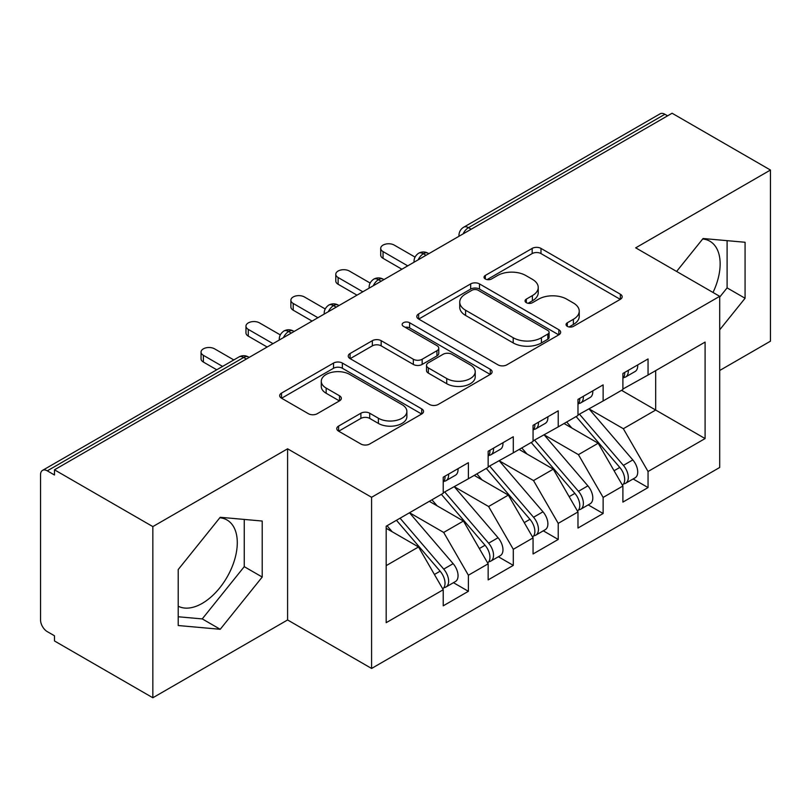 <?xml version="1.0" encoding="UTF-8"?>
<svg xmlns="http://www.w3.org/2000/svg" width="811" height="811" viewBox="0 0 811 811"><rect width="100%" height="100%" fill="white"/><g stroke="black" fill="none" stroke-linecap="round" stroke-linejoin="round"><path stroke-width="1.22" d="M567.325 326.346A4.369 2.524 0 0 0 573.499 326.346L620.344 299.31A6.235 3.599 0 0 0 622.169 296.755A6.235 3.599 0 0 0 620.344 294.211L540.988 248.399A6.235 3.599 0 0 0 532.168 248.399L485.323 275.446A4.369 2.524 0 0 0 484.045 277.22A4.369 2.524 0 0 0 485.323 279.004A4.369 2.524 0 0 0 491.496 279.004L497.559 275.507A19.951 11.516 0 0 1 525.771 275.507L532.391 279.319A19.951 11.516 0 0 1 538.23 287.469A19.951 11.516 0 0 1 532.391 295.61L526.329 299.117A4.369 2.524 0 0 0 525.041 300.891A4.369 2.524 0 0 0 526.329 302.675A4.369 2.524 0 0 0 532.492 302.675L538.555 299.178A19.951 11.516 0 0 1 566.777 299.178L573.387 303A19.951 11.516 0 0 1 579.236 311.14A19.951 11.516 0 0 1 573.387 319.291L567.325 322.788A4.369 2.524 0 0 0 566.048 324.572A4.369 2.524 0 0 0 567.325 326.346L567.325 322.788M178.217 606.222A49.552 28.608 120 0 0 202.253 603.364A49.552 28.608 120 0 0 234.622 559.702A49.552 28.608 120 0 0 227.029 520.003A49.552 28.608 120 0 0 219.832 517.763M702.691 238.992A49.552 28.608 -60 0 1 709.878 241.222A49.552 28.608 -60 0 1 713.021 292.467M338.613 426.069A6.235 3.599 0 0 0 336.788 428.613A6.235 3.599 0 0 0 338.613 431.158L360.885 444.012A6.235 3.599 0 0 0 369.694 444.012L421.72 413.975A6.235 3.599 0 0 0 423.545 411.43A6.235 3.599 0 0 0 421.72 408.886L342.364 363.064A6.235 3.599 0 0 0 333.544 363.064L281.518 393.102A6.235 3.599 0 0 0 279.694 395.646A6.235 3.599 0 0 0 281.518 398.191L308.413 413.722A6.235 3.599 0 0 0 317.233 413.722L339.495 400.867A6.235 3.599 0 0 0 341.319 398.323A6.235 3.599 0 0 0 339.495 395.778L326.164 388.074A16.676 9.631 0 0 1 321.278 381.271A16.676 9.631 0 0 1 331.567 372.371A16.676 9.631 0 0 1 349.744 374.459L401.992 404.618A16.676 9.631 0 0 1 406.879 411.43A16.676 9.631 0 0 1 396.579 420.331A16.676 9.631 0 0 1 378.402 418.243L369.694 413.215A6.235 3.599 0 0 0 360.885 413.215L338.613 426.069L338.613 431.158M719.692 370.495L770.45 341.188L770.45 170.036L672.086 113.236L54.479 469.812L54.479 475.003L47.291 470.846A9.529 5.505 -120 0 0 42.527 470.38A9.529 5.505 -120 0 0 40.55 474.739L40.55 619.959A9.529 5.505 -120 0 0 47.291 631.637L54.479 635.783L54.479 640.964L152.843 697.764L287.591 619.959L371.59 668.457L371.59 497.295L287.591 448.807L152.843 526.603L54.479 469.812M770.45 170.036L635.702 247.831L719.692 296.319L371.59 497.295M497.995 364.849A6.235 3.599 0 0 0 506.814 364.849L558.84 334.811A6.235 3.599 0 0 0 560.665 332.267A6.235 3.599 0 0 0 558.84 329.722L479.483 283.901A6.235 3.599 0 0 0 470.664 283.901L418.638 313.938A6.235 3.599 0 0 0 416.813 316.483A6.235 3.599 0 0 0 418.638 319.027L497.995 364.849M405.176 327.289A4.369 2.524 0 0 1 409.596 327.908L409.596 322.727L490.28 369.309A6.235 3.599 0 0 1 492.105 371.854A6.235 3.599 0 0 1 490.28 374.398L438.254 404.436A6.235 3.599 0 0 1 429.435 404.436L350.078 358.614L350.078 353.525A6.235 3.599 0 0 0 348.254 356.07A6.235 3.599 0 0 0 350.078 358.614M350.078 353.525L372.34 340.671A6.235 3.599 0 0 1 381.16 340.671L413.346 359.253A6.235 3.599 0 0 0 422.166 359.253L436.936 350.727A6.235 3.599 0 0 0 438.761 348.172A6.235 3.599 0 0 0 436.936 345.628L403.422 326.286A4.369 2.524 0 0 1 402.144 324.501A4.369 2.524 0 0 1 404.841 322.18A4.369 2.524 0 0 1 409.596 322.727M371.59 668.457L719.692 467.481L719.692 296.319M621.55 390.334L705.094 438.569L705.094 342.09L648.05 375.027L648.05 358.949L622.899 373.476L622.899 389.554L603.131 400.958L603.131 384.88L577.979 399.407L577.979 415.485L558.221 426.89L558.221 410.812L533.06 425.339L533.06 441.417L513.302 452.822L513.302 436.744L488.151 451.271L488.151 467.349L468.383 478.764L468.383 462.675L443.232 477.203L443.232 493.281L386.188 526.217L386.188 622.686L443.232 589.749L418.527 546.959L386.188 528.296M705.094 438.569L648.05 471.495L623.345 428.715L589.212 408.997M633.117 478.956L648.05 487.573L648.05 471.495M648.05 487.573L622.899 502.1L622.899 486.022L603.131 497.427L578.425 454.647L544.293 434.929M588.208 504.888L603.131 513.505L603.131 497.427M603.131 513.505L577.979 528.032L577.979 511.954L558.221 523.369L533.516 480.578L499.373 460.861M543.289 530.82L558.221 539.447L558.221 523.369M558.221 539.447L533.06 553.964L533.06 537.886L513.302 549.3L488.597 506.51L454.454 486.803M498.37 556.751L513.302 565.379L513.302 549.3M513.302 565.379L488.151 579.895L488.151 563.817L468.383 575.232L443.678 532.442L409.545 512.734M453.45 582.683L468.383 591.31L468.383 575.232M468.383 591.31L443.232 605.827L443.232 589.749M443.232 492.764L468.383 478.764M386.188 565.632L418.527 546.959M488.151 466.832L513.302 452.822M443.678 532.442L463.446 521.027L429.303 501.32M488.151 563.817L463.446 521.027M533.06 440.9L558.221 426.89M488.597 506.51L508.355 495.095L474.222 475.388M533.06 537.886L508.355 495.095M577.979 414.968L603.131 400.958M533.516 480.578L553.274 469.163L519.141 449.456M577.979 511.954L553.274 469.163M667.595 115.831L664.898 114.28L468.494 227.668L471.191 229.219M463.101 233.892A9.529 5.505 120 0 1 468.494 227.668A9.529 5.505 60 0 0 463.73 227.192L660.134 113.804A9.529 5.505 60 0 1 664.898 114.28M622.899 389.037L648.05 375.027M623.345 428.715L655.683 410.042L655.683 370.617L705.094 342.09M578.425 454.647L598.194 443.232L564.061 423.524M622.899 486.022L598.194 443.232M152.843 526.603L152.843 697.764M719.692 329.834L745.076 298.255L745.076 242.266L703.076 238.515L676.607 271.442M287.591 619.959L287.591 448.807M262.217 577.037L262.217 521.037L220.217 517.286L178.217 569.535L178.217 625.524L220.217 629.285L262.217 577.037L244.253 566.666L244.253 519.435M426.049 255.283L423.352 253.731A9.529 5.505 -120 0 0 418.588 253.255A9.529 5.505 -120 0 0 418.476 253.326C415.516 255.485 414.036 258.172 414.046 261.375A9.529 5.505 0 0 0 414.147 262.156M381.129 281.214L378.433 279.663A9.529 5.505 -120 0 0 373.678 279.187A9.529 5.505 -120 0 0 373.567 279.258C370.597 281.417 369.117 284.103 369.127 287.307A9.529 5.505 0 0 0 369.228 288.087M336.22 307.146L333.524 305.595A9.529 5.505 -120 0 0 328.759 305.118A9.529 5.505 -120 0 0 328.648 305.189C325.677 307.349 324.197 310.035 324.218 313.239A9.529 5.505 0 0 0 324.309 314.019M291.301 333.078L288.604 331.527A9.529 5.505 -120 0 0 283.84 331.05A9.529 5.505 -120 0 0 283.728 331.121C280.758 333.28 279.288 335.967 279.298 339.17A9.529 5.505 0 0 0 279.389 339.951M719.692 297.11L727.102 287.885L727.102 240.654M727.102 287.885L745.076 298.255M178.217 616.765L202.253 618.905L244.253 566.666M202.253 618.905L220.217 629.285M569.069 326.965L573.387 324.471A19.951 11.516 0 0 0 579.236 316.331L579.236 311.14M538.23 287.469L538.23 292.659A19.951 11.516 0 0 1 532.391 300.8L528.073 303.294M620.263 299.35L540.988 253.579A6.235 3.599 0 0 0 532.168 253.579L487.066 279.623M558.759 334.862L479.483 289.091A6.235 3.599 0 0 0 470.664 289.091L418.719 319.078M547.82 334.051A4.369 2.524 0 0 0 549.098 332.267A4.369 2.524 0 0 0 547.82 330.482L478.155 290.267A4.369 2.524 0 0 0 471.982 290.267L465.595 293.957A19.951 11.516 0 0 0 459.746 302.108A19.951 11.516 0 0 0 465.595 310.248L513.211 337.741A19.951 11.516 0 0 0 541.424 337.741L547.82 334.051L547.82 339.241A4.369 2.524 0 0 0 549.098 337.457L549.098 332.267M459.746 302.108L459.746 307.288A19.951 11.516 0 0 0 465.595 315.438L465.595 310.248M547.82 339.241L541.424 342.931A19.951 11.516 0 0 1 513.211 342.931L465.595 315.438M350.159 358.665L372.34 345.851L372.34 340.671M438.761 348.172L438.761 353.363A6.235 3.599 0 0 1 436.936 355.907L422.166 364.433A6.235 3.599 0 0 1 413.346 364.433L381.16 345.851A6.235 3.599 0 0 0 372.34 345.851M409.596 327.908L490.199 374.439M446.739 378.534A16.676 9.631 0 0 0 464.916 380.623A16.676 9.631 0 0 0 475.216 371.722A16.676 9.631 0 0 0 470.329 364.909L451.92 354.285A6.235 3.599 0 0 0 443.11 354.285L428.34 362.811A6.235 3.599 0 0 0 426.515 365.355A6.235 3.599 0 0 0 428.34 367.9L446.739 378.534L446.739 383.715A16.676 9.631 0 0 0 464.916 385.803A16.676 9.631 0 0 0 475.216 376.912L475.216 371.722M426.515 365.355L426.515 370.546A6.235 3.599 0 0 0 428.34 373.09L428.34 367.9M446.739 383.715L428.34 373.09M406.879 411.43L406.879 416.621A16.676 9.631 0 0 1 396.579 425.511A16.676 9.631 0 0 1 378.402 423.423L369.694 418.405A6.235 3.599 0 0 0 360.885 418.405L338.694 431.209M321.278 381.271L321.278 386.452A16.676 9.631 0 0 0 326.164 393.264L326.164 388.074M339.414 400.918L326.164 393.264M421.639 414.026L342.364 368.255A6.235 3.599 0 0 0 333.544 368.255L281.599 398.242M579.723 414.482L623.385 465.382A12.702 7.34 60 0 1 628.292 477.456A12.702 7.34 60 0 1 625.656 483.265L635.094 477.821A12.702 7.34 -120 0 0 637.72 472.002A12.702 7.34 -120 0 0 632.813 459.928L589.151 409.038M625.656 483.265A12.702 7.34 60 0 1 623.598 483.853M576.124 416.55L619.786 467.45A12.702 7.34 60 0 1 624.693 479.524A12.702 7.34 60 0 1 622.392 485.14M571.867 428.036L566.696 422.004M622.899 378.413A12.702 7.34 -120 0 0 624.693 373.222A12.702 7.34 -120 0 0 624.673 372.452M623.598 377.551A12.702 7.34 -120 0 0 625.656 376.963A12.702 7.34 -120 0 0 628.292 371.154A12.702 7.34 -120 0 0 628.261 370.374M637.699 364.93A12.702 7.34 60 0 1 637.72 365.7A12.702 7.34 60 0 1 635.094 371.519L625.656 376.963M415.06 257.107L394.268 245.104A7.938 4.582 -0 0 0 385.62 244.111A7.938 4.582 -0 0 0 380.714 248.348A7.938 4.582 -0 0 0 383.045 251.592L383.045 258.334A7.938 4.582 180 0 1 380.714 255.09L380.714 248.348M401.901 269.222L383.045 258.334M407.74 265.856L383.045 251.592M534.804 440.414L578.466 491.314A12.702 7.34 60 0 1 583.373 503.388A12.702 7.34 60 0 1 580.737 509.196L590.175 503.753A12.702 7.34 -120 0 0 592.8 497.944A12.702 7.34 -120 0 0 587.894 485.86L544.232 434.97M580.737 509.196A12.702 7.34 60 0 1 578.679 509.784M531.205 442.492L574.877 493.382A12.702 7.34 60 0 1 579.774 505.456A12.702 7.34 60 0 1 577.473 511.072M526.957 453.967L521.777 447.936M489.885 466.345L533.547 517.246A12.702 7.34 60 0 1 538.453 529.319A12.702 7.34 60 0 1 535.828 535.138L545.256 529.684A12.702 7.34 -120 0 0 547.891 523.876A12.702 7.34 -120 0 0 542.985 511.802L499.323 460.901M535.828 535.138A12.702 7.34 60 0 1 533.77 535.726M486.296 468.423L529.958 519.314A12.702 7.34 60 0 1 534.865 531.387A12.702 7.34 60 0 1 532.553 537.004M482.038 479.899L476.858 473.867M444.965 492.277L488.627 543.177A12.702 7.34 60 0 1 493.534 555.251A12.702 7.34 60 0 1 490.908 561.07L500.336 555.616A12.702 7.34 -120 0 0 502.972 549.807A12.702 7.34 -120 0 0 498.066 537.734L454.403 486.833M490.908 561.07A12.702 7.34 60 0 1 488.851 561.658M441.377 494.355L485.039 545.245A12.702 7.34 60 0 1 489.945 557.329A12.702 7.34 60 0 1 487.634 562.935M437.119 505.831L431.939 499.799M400.056 518.209L443.718 569.109A12.702 7.34 60 0 1 448.625 581.183A12.702 7.34 60 0 1 445.989 587.002L455.417 581.548A12.702 7.34 -120 0 0 458.053 575.739A12.702 7.34 -120 0 0 453.146 563.665L409.484 512.765M445.989 587.002A12.702 7.34 60 0 1 443.931 587.59M396.457 520.287L440.12 571.187A12.702 7.34 60 0 1 445.026 583.261A12.702 7.34 60 0 1 442.715 588.867M392.2 531.763L387.029 525.731M577.979 404.344A12.702 7.34 -120 0 0 579.774 399.154A12.702 7.34 -120 0 0 579.753 398.383M578.679 403.483A12.702 7.34 -120 0 0 580.737 402.895A12.702 7.34 -120 0 0 583.373 397.086A12.702 7.34 -120 0 0 583.342 396.305M592.78 390.861A12.702 7.34 60 0 1 592.8 391.632A12.702 7.34 60 0 1 590.175 397.451L580.737 402.895M370.14 283.039L349.359 271.036A7.938 4.582 -0 0 0 340.701 270.043A7.938 4.582 -0 0 0 335.795 274.28A7.938 4.582 -0 0 0 338.126 277.524L338.126 284.266A7.938 4.582 180 0 1 335.795 281.022L335.795 274.28M356.992 295.153L338.126 284.266M362.831 291.788L338.126 277.524M533.06 430.276A12.702 7.34 -120 0 0 534.865 425.086A12.702 7.34 -120 0 0 534.834 424.315M533.77 429.414A12.702 7.34 -120 0 0 535.828 428.826A12.702 7.34 -120 0 0 538.453 423.018A12.702 7.34 -120 0 0 538.433 422.237M547.861 416.793A12.702 7.34 60 0 1 547.891 417.574A12.702 7.34 60 0 1 545.256 423.383L535.828 428.826M325.221 308.971L304.439 296.968A7.938 4.582 -0 0 0 295.782 295.974A7.938 4.582 -0 0 0 290.885 300.212A7.938 4.582 -0 0 0 293.207 303.456L293.207 310.197A7.938 4.582 180 0 1 290.885 306.953L290.885 300.212M312.073 321.085L293.207 310.197M317.912 317.719L293.207 303.456M488.151 456.208A12.702 7.34 -120 0 0 489.945 451.017A12.702 7.34 -120 0 0 489.915 450.247M488.851 455.356A12.702 7.34 -120 0 0 490.908 454.768A12.702 7.34 -120 0 0 493.534 448.949A12.702 7.34 -120 0 0 493.514 448.169M502.942 442.725A12.702 7.34 60 0 1 502.972 443.505A12.702 7.34 60 0 1 500.336 449.314L490.908 454.768M280.302 334.902L259.52 322.9A7.938 4.582 -0 0 0 250.863 321.906A7.938 4.582 -0 0 0 245.966 326.144A7.938 4.582 -0 0 0 248.288 329.388L248.288 336.129A7.938 4.582 180 0 1 245.966 332.885L245.966 326.144M267.154 347.017L248.288 336.129M272.993 343.651L248.288 329.388M443.232 482.139A12.702 7.34 -120 0 0 445.026 476.959A12.702 7.34 -120 0 0 445.006 476.179M443.931 481.288A12.702 7.34 -120 0 0 445.989 480.7A12.702 7.34 -120 0 0 448.625 474.881A12.702 7.34 -120 0 0 448.595 474.1M458.033 468.657A12.702 7.34 60 0 1 458.053 469.437A12.702 7.34 60 0 1 455.417 475.246L445.989 480.7M233.821 359.932L214.601 348.842A7.938 4.582 -0 0 0 205.953 347.848A7.938 4.582 -0 0 0 201.047 352.075A7.938 4.582 -0 0 0 203.379 355.319L203.379 362.061A7.938 4.582 180 0 1 201.047 358.817L201.047 352.075M216.75 369.786L203.379 362.061M222.589 366.42L203.379 355.319M246.382 359.02L243.685 357.458L47.291 470.846M249.17 357.408L248.45 356.982A9.529 5.505 120 0 0 243.685 357.458A9.529 5.505 -120 0 0 238.921 356.982L42.527 470.38M428.837 253.671L428.117 253.255A9.529 5.505 120 0 0 423.352 253.731A9.529 5.505 120 0 0 418.182 259.824M458.965 236.275L458.965 235.443A9.529 5.505 0 0 0 459.067 236.224M383.927 279.602L383.197 279.187A9.529 5.505 120 0 0 378.433 279.663A9.529 5.505 120 0 0 373.273 285.756M339.008 305.534L338.288 305.118A9.529 5.505 120 0 0 333.524 305.595A9.529 5.505 120 0 0 328.354 311.688M294.089 331.476L293.369 331.05A9.529 5.505 120 0 0 288.604 331.527A9.529 5.505 120 0 0 283.434 337.619M573.387 324.471L573.387 319.291M526.329 302.675L526.329 299.117M532.391 300.8L532.391 295.61M485.323 279.004L485.323 275.446M532.168 253.579L532.168 248.399M540.988 253.579L540.988 248.399M620.344 299.31L620.344 294.211M418.638 319.027L418.638 313.938M470.664 289.091L470.664 283.901M479.483 289.091L479.483 283.901M558.84 334.811L558.84 329.722M513.211 342.931L513.211 337.741M541.424 342.931L541.424 337.741M381.16 345.851L381.16 340.671M413.346 364.433L413.346 359.253M422.166 364.433L422.166 359.253M436.936 355.907L436.936 350.727M490.28 374.398L490.28 369.309M360.885 418.405L360.885 413.215M369.694 418.405L369.694 413.215M378.402 423.423L378.402 418.243M339.495 400.867L339.495 395.778M281.518 398.191L281.518 393.102M333.544 368.255L333.544 363.064M342.364 368.255L342.364 363.064M421.72 413.975L421.72 408.886M619.786 467.45L614.079 470.745M632.813 459.928L623.385 465.382M574.877 493.382L569.16 496.677M587.894 485.86L578.466 491.314M529.958 519.314L524.251 522.619M542.985 511.802L533.547 517.246M485.039 545.245L479.331 548.55M498.066 537.734L488.627 543.177M440.12 571.187L434.412 574.482M453.146 563.665L443.718 569.109M428.117 253.255A9.529 9.529 0 0 0 418.588 253.255M463.73 227.192A9.529 9.529 0 0 0 458.965 235.443M383.197 279.187A9.529 9.529 0 0 0 373.678 279.187M414.046 261.375L414.046 262.217M338.288 305.118A9.529 9.529 0 0 0 328.759 305.118M369.127 287.307L369.127 288.148M293.369 331.05A9.529 9.529 0 0 0 283.84 331.05M324.218 313.239L324.218 314.08M248.45 356.982A9.529 9.529 0 0 0 238.921 356.982M279.298 339.17L279.298 340.012"/></g></svg>
